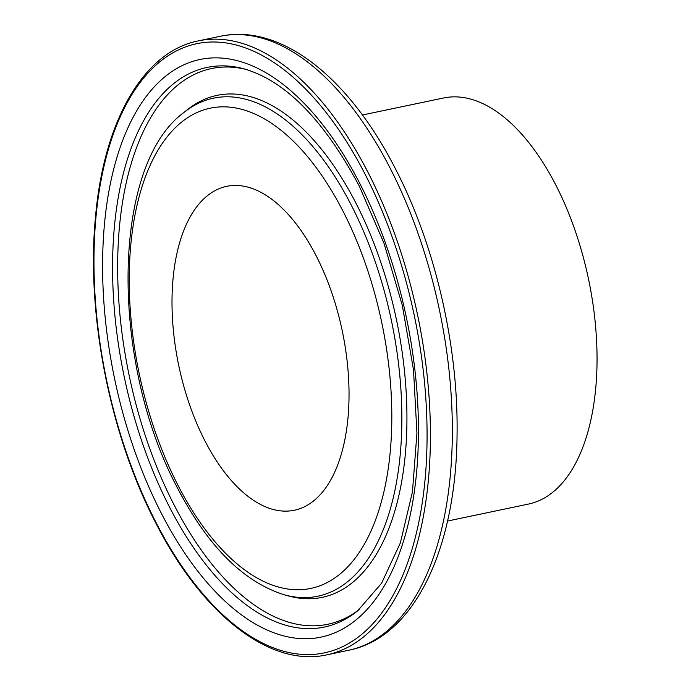 <?xml version="1.0" encoding="UTF-8"?>
<svg xmlns="http://www.w3.org/2000/svg" width="691" height="691" viewBox="0 0 691 691"><rect width="100%" height="100%" fill="white"/><g stroke="black" fill="none" stroke-linecap="round" stroke-linejoin="round"><path stroke-width="1.04" d="M447.535 521.04L528.624 504.041A207.43 104.825 -101.8 0 0 555.875 185.162A207.43 104.825 -101.8 0 0 443.51 98.001L362.421 115M204.838 440.703A165.451 83.611 -101.8 0 0 294.47 510.226A165.451 83.611 -101.8 0 0 316.202 255.886A165.451 83.611 -101.8 0 0 226.579 186.363A165.451 83.611 -101.8 0 0 204.838 440.703M169.425 506.909A285.893 144.471 -101.8 0 0 357.593 610.887L381.587 583.239L400.383 542.824L412.458 491.819L416.941 433.084L413.503 369.806L402.309 305.344L383.937 243.077L359.372 186.285C323.958 119.984 285.487 80.83 243.975 68.832A285.893 144.471 -101.8 0 0 118.057 198.593A285.893 144.471 -101.8 0 0 169.425 506.909M246.013 69.411A283.88 143.452 -101.8 0 0 122.817 200.476A283.88 143.452 -101.8 0 0 174.097 504.948A283.88 143.452 -101.8 0 0 359.234 609.531M359.812 183.504A295.04 149.092 -101.8 0 0 137.647 109.213A295.04 149.092 -101.8 0 0 161.228 513.085A295.04 149.092 -101.8 0 0 383.401 587.385A295.04 149.092 -101.8 0 0 359.812 183.504M368.173 172.681A313.636 158.489 -101.8 0 0 198.274 40.899C144.125 51.454 104.341 119.966 95.678 215.005C85.744 312.246 109.523 434.147 155.7 522.785C202.238 614.601 270.181 667.687 326.964 654.818A313.636 158.489 -101.8 0 0 368.173 172.681M365.237 174.503A311.149 157.237 -101.8 0 0 130.936 96.153A311.149 157.237 -101.8 0 0 155.803 522.085A311.149 157.237 -101.8 0 0 390.104 600.436A311.149 157.237 -101.8 0 0 365.237 174.503M220.196 36.303C281.047 23.097 349.223 77.841 395.589 169.088C434.864 244.864 458.133 344.654 457.079 432.575C456.656 546.883 415.084 636.99 348.886 650.222A313.636 158.489 -101.8 0 0 390.095 168.086A313.636 158.489 -101.8 0 0 220.196 36.303L198.274 40.899M351.261 205.115A254.426 128.569 -101.8 0 0 183.797 112.581C110.69 166.116 110.413 362.611 177.527 488.079C208 546.676 243.793 582.306 284.917 594.977A254.426 128.569 -101.8 0 0 396.98 479.494A254.426 128.569 -101.8 0 0 351.261 205.115M343.073 211.299A245.279 123.948 -101.8 0 0 158.369 149.532A245.279 123.948 -101.8 0 0 177.976 485.298A245.279 123.948 -101.8 0 0 362.671 547.065A245.279 123.948 -101.8 0 0 343.073 211.299M284.917 594.977L289.071 596.1A256.439 129.588 -101.8 0 0 402.015 479.701A256.439 129.588 -101.8 0 0 355.943 203.154A256.439 129.588 -101.8 0 0 187.149 109.886L183.797 112.581M348.886 650.222L326.964 654.818"/></g></svg>
